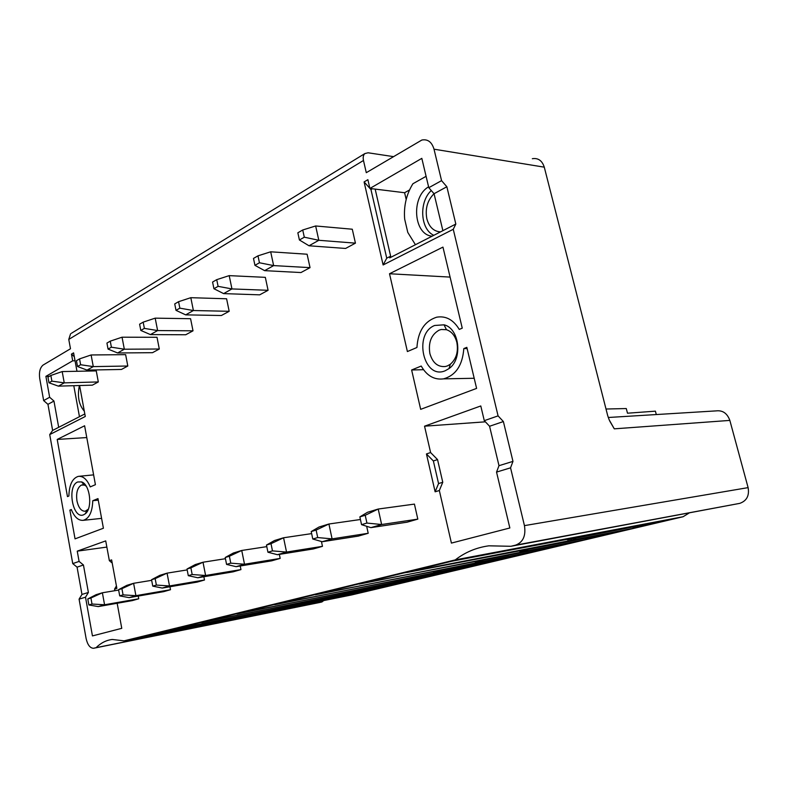 <?xml version="1.0" encoding="UTF-8"?>
<svg xmlns="http://www.w3.org/2000/svg" width="788" height="788" viewBox="0 0 788 788"><rect width="100%" height="100%" fill="white"/><g stroke="black" fill="none" stroke-linecap="round" stroke-linejoin="round"><path stroke-width="1.18" d="M455.277 559.884L124.051 640.841L351.606 594.95L683.068 516.741L455.277 559.884C465.166 552.23 476.356 547.542 488.865 545.818L510.88 546.291L515.608 545.138C523.084 542.272 526.029 535.761 524.444 525.626L748.107 487.624L729.846 420.408C727.255 413.375 722.773 410.193 716.371 410.863L716.292 410.883M297.371 604.751L294.584 606.169L138.885 637.581L452.716 560.997L664.057 521.035L632.439 528.502L406.795 572.206M295.845 605.874L356.265 593.699L376.772 588.863L168.662 630.311M330.123 596.89L327.079 598.437L168.711 630.538M328.419 598.112L389.016 585.967L410.715 580.845L201.6 622.274M364.903 588.538L361.574 590.232L201.649 622.51M362.992 589.887L423.668 577.791L446.658 572.364L236.853 613.675M401.9 579.643L398.236 581.505L236.902 613.921M399.743 581.14L460.409 569.113L484.817 563.351L274.687 604.435M441.359 570.157L437.291 572.206L274.746 604.692M438.906 571.822L499.415 559.904L525.379 553.777L315.387 594.507M508.467 555.205L483.428 560.071L478.976 562.287L315.446 594.773M480.7 561.874L540.923 550.103L568.591 543.572L358.56 583.977M588.794 537.672L528.344 549.335L523.577 551.669L359.348 584.066M525.419 551.226L585.169 539.662L614.709 532.688L406.864 572.492M519.568 550.881L527.802 549.295M523.577 551.669L523.301 550.536L519.656 551.245M406.835 572.374L403.298 573.053M528.344 549.335L523.301 550.536M585.169 539.662L588.055 537.849M598.348 535.83L600.604 535.397M501.001 551.856L451.642 561.263M567.36 539.288L567.488 539.81L638.536 525.882M571.399 540.282L571.113 539.12M578.51 537.18L567.488 539.81M646.446 524.384L649.046 523.892M632.439 528.502L635.522 526.601M576.52 537.83L573.378 539.819M294.584 606.169L294.416 605.342M327.079 598.437L326.892 597.531M361.574 590.232L361.357 589.237M394.315 581.14L395.842 580.845M398.236 581.505L398.009 580.47L394.335 581.199M433.341 571.724L436.818 571.044M437.291 572.206L437.044 571.142L433.38 571.871M474.997 561.657L480.69 560.554M478.976 562.287L478.72 561.194L475.056 561.903M483.428 560.071L478.72 561.194M540.923 550.103L543.503 548.448M553.343 546.537L555.304 546.153M440.413 570.345L437.044 571.142M499.415 559.904L501.69 558.416M511.156 556.564L512.84 556.23M399.447 580.126L398.009 580.47M460.409 569.113L462.408 567.774M471.519 565.981L472.958 565.695M423.668 577.791L425.451 576.57M434.218 574.836L435.429 574.59M389.016 585.967L390.602 584.863M399.053 583.179L400.048 582.972M356.265 593.699L357.693 592.694M365.849 591.049L366.637 590.892M71.472 333.245L364.874 153.571C363.298 155.029 362.825 157.334 363.475 160.476L366.282 172.69L421.836 140.037C427.756 138.924 431.824 141.978 434.011 149.188L544.281 167.164L607.676 415.552L609.193 419.886L614.295 428.839L729.846 420.408M406.184 199.472L404.599 192.725L369.907 188.46L421.816 158.358L428.8 187.702L441.566 180.639L434.011 149.188M369.907 188.46L367.888 179.694L364.095 181.929L383.126 264.965L453.258 229.298L455.828 224.048L389.735 257.873L390.631 256.179L386.741 258.178L383.126 264.965M484.285 420.664L489.575 426.259L498.991 465.688L496.538 472.091L509.846 527.98L451.416 543.09L439.33 490.52L442.767 482.266L437.537 459.581L430.603 452.548L424.545 426.19L480.788 405.958L484.285 420.664L498.075 415.877L453.258 229.298M430.603 452.548L426.446 453.947L435.124 491.801L439.33 490.52M496.538 472.091L510.555 467.826L524.444 525.626M124.051 640.841L112.251 639.462C106.252 640.191 100.864 642.929 96.087 647.677L93.486 648.288C89.99 648.081 87.537 644.82 86.109 638.507L79.086 599.156L85.508 597.196L92.442 635.916L121.766 628.332L117.166 603.273M114.861 590.695L114.565 589.109L116.87 588.409L111.63 559.904L109.355 560.672L105.72 540.893L77.244 551.147L79.086 561.411L72.742 563.607L49.723 434.582L85.281 416.488L79.598 385.529M75.047 360.786L72.693 360.815L71.462 354.117L73.589 352.866L76.978 371.286M72.693 360.815L45.901 376.359L49.644 397.26L43.655 400.58L39.715 378.516C38.907 372.064 40.05 367.572 43.133 365.041L70.487 348.759L68.773 339.421L70.595 333.787M370.872 527.635L381.638 524.522L366.932 523.065L365.218 515.273L378.21 509.038L414.429 504.103L417.817 519.125L407.051 522.198L370.872 527.635L361.554 524.65L359.86 516.889L367.504 512.289L378.21 509.038L381.638 524.522L417.817 519.125M445.269 370.724L448.983 368.607C463.009 359.18 459.483 328.222 444.048 324.823L434.661 325.474C412.981 333.816 423.688 380.299 445.269 370.724M443.585 378.861C455.779 375.374 462.526 365.287 463.817 348.582L466.831 347.35L476.602 388.395L420.674 409.346L411.631 369.986L421.225 366.046C426.82 375.797 434.267 380.072 443.585 378.861L474.189 378.27M416.941 347.488C418.004 331.226 424.574 321.14 436.641 317.2C445.841 315.643 453.376 319.711 459.266 329.423L462.251 328.153L442.954 247.107L389.508 273.751L407.396 351.556L416.941 347.488M310.039 267.644L273.633 265.595L270.688 251.805L307.103 254.229L310.039 267.644L300.957 272.549L264.61 270.648L254.948 265.339L259.449 262.768L257.981 255.834L253.49 258.425L254.948 265.339M366.666 526.285L368.203 533.279L358.294 536.116L322.213 541.73L312.787 539.012L311.211 531.565L319.081 526.995L328.911 524.01L332.093 538.874L368.203 533.279M268.078 290.299L231.958 288.93L229.2 275.633L265.329 277.346L268.078 290.299L259.666 294.84L223.615 293.609L213.942 288.723L218.099 286.349L216.72 279.661L212.573 282.055L213.942 288.723M321.435 541.504L322.469 546.34L313.319 548.95L277.435 554.703L267.94 552.221L266.472 545.06L274.51 540.519L283.572 537.771L286.536 552.063L322.469 546.34M229.18 311.299L193.395 310.531L190.814 297.687L226.599 298.78L229.18 311.299L221.369 315.515L185.663 314.865L176.01 310.354L179.861 308.157L178.571 301.696L174.729 303.922L176.01 310.354M279.346 554.388L280.183 558.406L271.702 560.829L236.095 566.67L226.57 564.405L225.201 557.51L233.356 553.018L241.739 550.467L244.507 564.238L280.183 558.406M193.011 330.822L157.62 330.566L155.187 318.155L190.578 318.707L193.011 330.822L185.741 334.752L150.429 334.595L140.806 330.428L144.381 328.389L143.17 322.144L139.604 324.203L140.806 330.428M240.242 565.991L240.961 569.596L233.09 571.842L197.808 577.762L188.293 575.673L187.002 569.025L195.247 564.582L203.008 562.228L205.609 575.496L240.961 569.596M159.304 349.015L124.327 349.212L122.041 337.195L157.009 337.284L159.304 349.015L152.517 352.689L117.629 352.965L108.064 349.094L111.394 347.193L110.251 341.155L106.932 343.076L108.064 349.094M203.865 576.747L204.496 580.007L197.167 582.096L162.259 588.055L152.764 586.134L151.552 579.722L159.836 575.339L167.066 573.142L169.509 585.957L204.496 580.007M127.804 366.016L93.279 366.607L91.112 354.964L125.637 354.649L127.804 366.016L121.46 369.454L87.025 370.104L77.52 366.509L80.632 364.736L79.549 358.885L76.446 360.677L77.52 366.509M169.942 586.745L170.504 589.71L163.658 591.66L129.153 597.639L119.707 595.876L118.564 589.67L126.868 585.346L133.605 583.297L135.91 595.679L170.504 589.71M68.881 496.016C69.216 484.866 72.348 478.316 78.268 476.376C83.055 475.844 87.044 479.35 90.236 486.905L95.417 484.689L84.612 425.776L57.209 439.438L67.463 496.617L68.881 496.016M71.304 509.521L69.886 510.112L75.047 538.864L103.405 528.236L97.968 498.597L92.767 500.725C92.354 512.062 89.172 518.602 83.213 520.336C78.357 520.691 74.397 517.086 71.304 509.521M77.707 481.98C66.694 485.969 72.762 519.853 83.646 514.771L85.153 513.884C92.895 508.615 90.147 484.334 81.558 481.901L77.707 481.98M138.235 596.063L138.737 598.781L132.325 600.604L98.244 606.593L88.867 604.957L87.793 598.949L96.097 594.684L102.381 592.773L104.568 604.76L138.737 598.781M98.313 381.944L64.242 382.86L62.193 371.572L96.264 370.902L98.313 381.944L92.363 385.155L58.391 386.14L48.964 382.791L51.88 381.136L50.856 375.462L47.95 377.137L48.964 382.791M355.437 243.147L318.815 240.291L315.653 225.969L352.285 229.219L355.437 243.147L345.597 248.456L309.014 245.777L299.41 239.985L304.306 237.198L302.72 229.988L297.844 232.805L299.41 239.985M309.014 245.777L318.815 240.291L304.306 237.198M315.653 225.969L302.72 229.988M366.932 523.065L361.554 524.65M365.218 515.273L359.86 516.889M447.417 365.908L450.352 364.233C456.351 358.934 458.508 351.635 456.833 342.317C455.05 335.658 451.593 331.452 446.451 329.699L441.211 329.492L439.024 330.192C431.203 334.752 428.16 342.553 429.884 353.566C432.632 362.874 437.793 367.188 445.387 366.509L447.417 365.908M463.817 348.582L467.117 348.552M423.501 369.7L411.631 369.986M450.096 277.09L389.508 273.751M264.61 270.648L273.633 265.595L259.449 262.768M270.688 251.805L257.981 255.834M360.431 519.509L328.911 524.01L316.126 530.078L317.712 537.564L312.787 539.012M322.213 541.73L332.093 538.874L317.712 537.564M316.126 530.078L311.211 531.565M223.615 293.609L231.958 288.93L218.099 286.349M229.2 275.633L216.72 279.661M311.644 533.614L283.572 537.771L271.003 543.69L272.481 550.881L267.94 552.221M277.435 554.703L286.536 552.063L272.481 550.881M271.003 543.69L266.472 545.06M185.663 314.865L193.395 310.531L179.861 308.157M190.814 297.687L178.571 301.696M266.797 546.636L241.739 550.467L229.387 556.249L230.766 563.164L226.57 564.405M236.095 566.67L244.507 564.238L230.766 563.164M229.387 556.249L225.201 557.51M150.429 334.595L157.62 330.566L144.381 328.389M155.187 318.155L143.17 322.144M225.437 558.702L203.008 562.228L190.883 567.852L192.173 574.531L188.293 575.673M197.808 577.762L205.609 575.496L192.173 574.531M190.883 567.852L187.002 569.025M117.629 352.965L124.327 349.212L111.394 347.193M122.041 337.195L110.251 341.155M187.18 569.911L167.066 573.142L155.157 578.628L156.379 585.07L152.764 586.134M162.259 588.055L169.509 585.957L156.379 585.07M155.157 578.628L151.552 579.722M87.025 370.104L93.279 366.607L80.632 364.736M91.112 354.964L79.549 358.885M151.67 580.332L133.605 583.297L121.923 588.656L123.066 594.881L119.707 595.876M129.153 597.639L135.91 595.679L123.066 594.881M121.923 588.656L118.564 589.67M86.769 437.567L57.209 439.438M71.472 509.935L69.886 510.112M92.767 500.725L98.254 500.144M86.188 486.147L84.405 485.053L81.351 485.093C77.401 487.644 75.934 492.894 76.948 500.843C78.524 507.817 81.282 511.284 85.222 511.245L88.335 509.186M118.643 590.064L102.381 592.773L90.925 598.003L92.009 604.032L88.867 604.957M98.244 606.593L104.568 604.76L92.009 604.032M90.925 598.003L87.793 598.949M58.391 386.14L64.242 382.86L51.88 381.136M62.193 371.572L50.856 375.462M364.874 153.571L368.065 152.783L393.32 156.605M544.281 167.164C542.154 160.604 538.165 157.787 532.324 158.713M440.531 231.879C433.715 231.455 429.155 227.092 426.85 218.768C425.018 208.682 427.421 200.319 434.05 193.7L442.886 230.667M433.814 235.316C420.29 229.347 418.733 202.033 431.272 190.529M428.593 186.835C410.784 196.931 413.503 234.863 432.149 236.173M415.434 244.723L407.78 232.411L404.668 219.113C403.614 206.161 406.362 194.37 412.912 183.742L426.091 176.315M375.167 189.11L390.631 256.179M428.8 187.702L434.06 193.72L446.855 186.746L455.828 224.048M404.599 192.725L409.504 189.987M369.976 188.47L370.961 189.563L386.741 258.178M370.961 189.563L372.35 188.765M364.095 181.929L369.887 188.371M446.855 186.746L441.566 180.639M489.575 426.259L503.384 421.55L498.075 415.877M503.384 421.55L512.968 461.374L510.555 467.826M656.296 414.557L655.409 411.159L627.484 413.207L626.283 408.548L606.002 409.021M683.068 516.741L689.106 513.037M510.88 546.291L739.765 503.365C746.719 500.892 749.506 495.642 748.107 487.624M319.337 602.554L321.937 601.953L323.691 600.584M485.388 421.826L424.545 426.19M442.767 482.266L438.561 483.566L435.124 491.801M426.446 453.947L433.37 460.96L438.561 483.566M437.537 459.581L433.37 460.96M498.991 465.688L512.968 461.374M85.508 597.196L88.384 592.458L81.962 594.438L79.086 599.156M79.086 561.411L83.439 564.986L88.384 592.458M106.863 547.089L77.244 551.147M109.355 560.672L112.211 563.056M116.427 585.967L114.565 589.109M43.655 400.58L47.95 404.333L52.619 430.435L49.723 434.582M72.742 563.607L77.076 567.163L81.962 594.438M47.95 404.333L53.958 401.053L49.644 397.26M73.786 385.696L79.46 416.694M53.958 401.053L58.686 427.323L52.619 430.435M49.447 376.27L45.901 376.359M79.411 385.529C77.175 396.197 78.81 404.736 84.306 411.169M71.462 354.117L74.289 356.678M84.818 413.956L58.686 427.323M83.439 564.986L77.076 567.163M321.937 601.953L96.087 647.677M363.475 160.476L68.773 339.421M614.295 428.839L609.823 421.225M93.89 648.209L319.603 602.505M739.765 503.365L515.608 545.138M446.451 329.699L444.048 324.823M450.352 364.233L448.983 368.607M79.342 476.267L93.614 474.869M83.213 520.336L101.593 518.366M86.798 511.067L87.488 510.988M84.405 485.053L81.558 481.901M87.251 510.299L85.153 513.884M82.248 484.827L82.868 484.768M84.05 484.65L85.035 484.561M608.257 417.492L716.381 410.873"/></g></svg>
